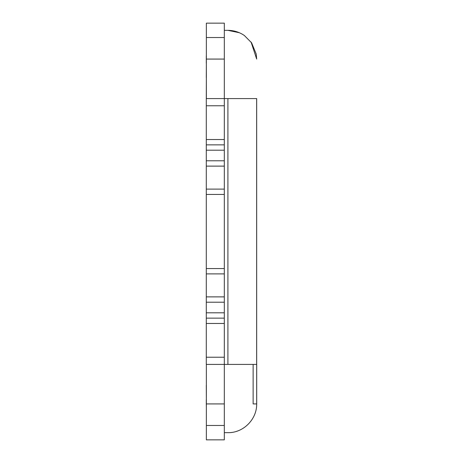 <?xml version="1.0" encoding="UTF-8"?>
<svg xmlns="http://www.w3.org/2000/svg" width="463" height="463" viewBox="0 0 463 463"><rect width="100%" height="100%" fill="white"/><g stroke="black" fill="none" stroke-linecap="round" stroke-linejoin="round"><path stroke-width="0.69" d="M251.073 42.058L256.681 59.073L256.189 53.968L251.6 42.81L244.314 35.477C239.359 32.115 233.89 30.402 227.906 30.332L239.354 32.734M256.681 403.927C256.982 419.316 243.295 433.027 227.906 432.668L224.318 432.668L227.906 432.668C243.295 433.027 256.982 419.316 256.681 403.927L256.681 364.416L224.318 364.416L224.318 98.584L256.681 98.584L256.681 364.416M256.647 98.584L256.647 364.416L256.681 98.584M227.906 30.332L224.318 30.332M224.318 364.416L206.353 364.416L206.353 439.85L224.318 439.85L224.318 364.416L206.284 364.416L206.284 273.888L224.318 273.888M224.318 37.52L224.318 23.15L206.353 23.15L206.353 37.52L224.318 37.52L224.318 98.584L206.284 98.584L206.353 77.68M206.353 37.52L206.353 98.584M224.318 189.112L206.284 189.112L206.284 98.584M206.284 166.119L224.318 166.119M206.284 273.888L206.284 189.112M224.318 296.881L206.284 296.881M206.353 364.416L206.353 385.32M224.318 425.48L206.353 425.48M206.353 399.691L206.284 385.32M206.284 77.68L206.353 63.309M206.284 63.309L206.284 55.838M206.284 399.691L206.284 403.927L224.318 403.927M206.353 407.521L206.284 403.927M256.716 364.416L256.716 403.927L253.128 403.927L253.128 364.416M227.906 364.416L227.906 98.584M206.353 59.073L224.318 59.073M224.318 105.772L206.284 105.772M224.318 139.537L206.284 139.537M224.318 144.867L206.284 144.867M206.284 150.197L224.318 150.197M224.318 160.794L206.284 160.794M206.284 194.437L224.318 194.437M224.318 268.563L206.284 268.563M206.284 302.206L224.318 302.206M224.318 312.803L206.284 312.803M206.284 318.133L224.318 318.133M224.318 323.463L206.284 323.463M224.318 357.228L206.284 357.228"/></g></svg>
